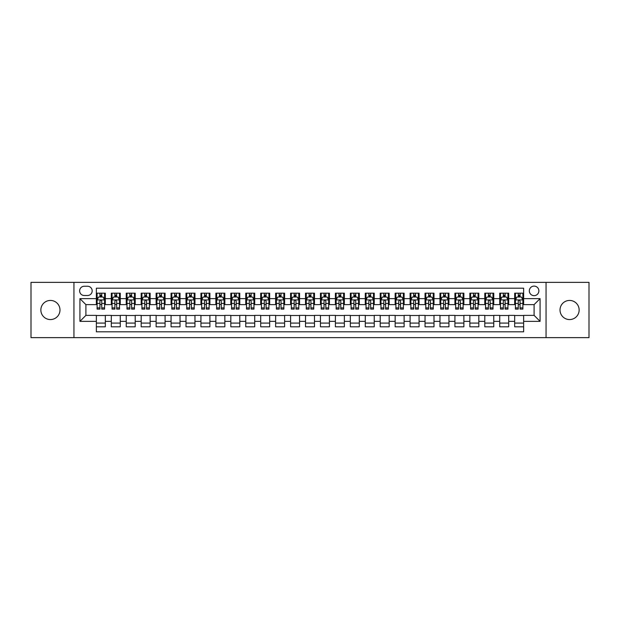 <?xml version="1.0" encoding="UTF-8"?>
<svg xmlns="http://www.w3.org/2000/svg" width="620" height="620" viewBox="0 0 620 620"><rect width="100%" height="100%" fill="white"/><g stroke="black" fill="none" stroke-linecap="round" stroke-linejoin="round"><path stroke-width="0.93" d="M569.579 300.437A9.563 9.563 0 0 0 560.015 310A9.563 9.563 0 0 0 569.579 319.563A9.563 9.563 0 0 0 579.142 310A9.563 9.563 0 0 0 569.579 300.437M50.422 300.437A9.563 9.563 0 0 0 40.858 310A9.563 9.563 0 0 0 50.422 319.563A9.563 9.563 0 0 0 59.985 310A9.563 9.563 0 0 0 50.422 300.437M534.099 286.099A4.782 4.782 0 0 0 529.317 290.881A4.782 4.782 0 0 0 534.099 295.655A4.782 4.782 0 0 0 538.881 290.881A4.782 4.782 0 0 0 534.099 286.099M546.05 337.637L589 337.637L589 282.363L546.05 282.363L546.05 337.637L73.951 337.637L73.951 282.363L31 282.363L31 337.637L73.951 337.637M523.636 293.19L514.678 293.19L514.678 298.646L508.702 298.646L508.702 304.622L514.678 304.622L514.678 298.646M508.702 298.646L508.702 293.19L499.736 293.19L499.736 298.646L493.76 298.646L493.76 304.622L499.736 304.622L499.736 298.646M493.76 298.646L493.76 293.19L484.793 293.19L484.793 298.646L478.818 298.646L478.818 304.622L484.793 304.622L484.793 298.646M478.818 298.646L478.818 293.19L469.859 293.19L469.859 298.646L463.876 298.646L463.876 304.622L469.859 304.622L469.859 298.646M463.876 298.646L463.876 293.19L454.917 293.19L454.917 298.646L448.942 298.646L448.942 304.622L454.917 304.622L454.917 298.646M448.942 298.646L448.942 293.19L439.975 293.19L439.975 298.646L434 298.646L434 304.622L439.975 304.622L439.975 298.646M434 298.646L434 293.19L425.033 293.19L425.033 298.646L419.058 298.646L419.058 304.622L425.033 304.622L425.033 298.646M419.058 298.646L419.058 293.19L410.099 293.19L410.099 298.646L404.124 298.646L404.124 304.622L410.099 304.622L410.099 298.646M404.124 298.646L404.124 293.19L395.157 293.19L395.157 298.646L389.182 298.646L389.182 304.622L395.157 304.622L395.157 298.646M389.182 298.646L389.182 293.19L380.215 293.19L380.215 298.646L374.24 298.646L374.24 304.622L380.215 304.622L380.215 298.646M374.24 298.646L374.24 293.19L365.281 293.19L365.281 298.646L359.298 298.646L359.298 304.622L365.281 304.622L365.281 298.646M359.298 298.646L359.298 293.19L350.339 293.19L350.339 298.646L344.363 298.646L344.363 304.622L350.339 304.622L350.339 298.646M344.363 298.646L344.363 293.19L335.397 293.19L335.397 298.646L329.422 298.646L329.422 304.622L335.397 304.622L335.397 298.646M329.422 298.646L329.422 293.19L320.455 293.19L320.455 298.646L314.479 298.646L314.479 304.622L320.455 304.622L320.455 298.646M314.479 298.646L314.479 293.19L305.521 293.19L305.521 298.646L299.545 298.646L299.545 304.622L305.521 304.622L305.521 298.646M299.545 298.646L299.545 293.19L290.579 293.19L290.579 298.646L284.603 298.646L284.603 304.622L290.579 304.622L290.579 298.646M284.603 298.646L284.603 293.19L275.637 293.19L275.637 298.646L269.661 298.646L269.661 304.622L275.637 304.622L275.637 298.646M269.661 298.646L269.661 293.19L260.702 293.19L260.702 298.646L254.719 298.646L254.719 304.622L260.702 304.622L260.702 298.646M254.719 298.646L254.719 293.19L245.76 293.19L245.76 298.646L239.785 298.646L239.785 304.622L245.76 304.622L245.76 298.646M239.785 298.646L239.785 293.19L230.818 293.19L230.818 298.646L224.843 298.646L224.843 304.622L230.818 304.622L230.818 298.646M224.843 298.646L224.843 293.19L215.876 293.19L215.876 298.646L209.901 298.646L209.901 304.622L215.876 304.622L215.876 298.646M209.901 298.646L209.901 293.19L200.942 293.19L200.942 298.646L194.967 298.646L194.967 304.622L200.942 304.622L200.942 298.646M194.967 298.646L194.967 293.19L186 293.19L186 298.646L180.025 298.646L180.025 304.622L186 304.622L186 298.646M180.025 298.646L180.025 293.19L171.058 293.19L171.058 298.646L165.083 298.646L165.083 304.622L171.058 304.622L171.058 298.646M165.083 298.646L165.083 293.19L156.124 293.19L156.124 298.646L150.141 298.646L150.141 304.622L156.124 304.622L156.124 298.646M150.141 298.646L150.141 293.19L141.182 293.19L141.182 298.646L135.207 298.646L135.207 304.622L141.182 304.622L141.182 298.646M135.207 298.646L135.207 293.19L126.24 293.19L126.24 298.646L120.265 298.646L120.265 304.622L126.24 304.622L126.24 298.646M120.265 298.646L120.265 293.19L111.298 293.19L111.298 304.622L105.323 304.622L105.323 293.19L96.364 293.19M96.364 326.81L105.323 326.81L105.323 315.379L111.298 315.379L111.298 326.81L120.265 326.81L120.265 315.379L126.24 315.379L126.24 321.354L120.265 321.354M126.24 321.354L126.24 326.81L135.207 326.81L135.207 315.379L141.182 315.379L141.182 321.354L135.207 321.354M141.182 321.354L141.182 326.81L150.141 326.81L150.141 315.379L156.124 315.379L156.124 321.354L150.141 321.354M156.124 321.354L156.124 326.81L165.083 326.81L165.083 315.379L171.058 315.379L171.058 321.354L165.083 321.354M171.058 321.354L171.058 326.81L180.025 326.81L180.025 315.379L186 315.379L186 321.354L180.025 321.354M186 321.354L186 326.81L194.967 326.81L194.967 315.379L200.942 315.379L200.942 321.354L194.967 321.354M200.942 321.354L200.942 326.81L209.901 326.81L209.901 315.379L215.876 315.379L215.876 321.354L209.901 321.354M215.876 321.354L215.876 326.81L224.843 326.81L224.843 315.379L230.818 315.379L230.818 321.354L224.843 321.354M230.818 321.354L230.818 326.81L239.785 326.81L239.785 315.379L245.76 315.379L245.76 321.354L239.785 321.354M245.76 321.354L245.76 326.81L254.719 326.81L254.719 315.379L260.702 315.379L260.702 321.354L254.719 321.354M260.702 321.354L260.702 326.81L269.661 326.81L269.661 315.379L275.637 315.379L275.637 321.354L269.661 321.354M275.637 321.354L275.637 326.81L284.603 326.81L284.603 315.379L290.579 315.379L290.579 321.354L284.603 321.354M290.579 321.354L290.579 326.81L299.545 326.81L299.545 315.379L305.521 315.379L305.521 321.354L299.545 321.354M305.521 321.354L305.521 326.81L314.479 326.81L314.479 315.379L320.455 315.379L320.455 321.354L314.479 321.354M320.455 321.354L320.455 326.81L329.422 326.81L329.422 315.379L335.397 315.379L335.397 321.354L329.422 321.354M335.397 321.354L335.397 326.81L344.363 326.81L344.363 315.379L350.339 315.379L350.339 321.354L344.363 321.354M350.339 321.354L350.339 326.81L359.298 326.81L359.298 315.379L365.281 315.379L365.281 321.354L359.298 321.354M365.281 321.354L365.281 326.81L374.24 326.81L374.24 315.379L380.215 315.379L380.215 321.354L374.24 321.354M380.215 321.354L380.215 326.81L389.182 326.81L389.182 315.379L395.157 315.379L395.157 321.354L389.182 321.354M395.157 321.354L395.157 326.81L404.124 326.81L404.124 315.379L410.099 315.379L410.099 321.354L404.124 321.354M410.099 321.354L410.099 326.81L419.058 326.81L419.058 315.379L425.033 315.379L425.033 321.354L419.058 321.354M425.033 321.354L425.033 326.81L434 326.81L434 315.379L439.975 315.379L439.975 321.354L434 321.354M439.975 321.354L439.975 326.81L448.942 326.81L448.942 315.379L454.917 315.379L454.917 321.354L448.942 321.354M454.917 321.354L454.917 326.81L463.876 326.81L463.876 315.379L469.859 315.379L469.859 321.354L463.876 321.354M469.859 321.354L469.859 326.81L478.818 326.81L478.818 315.379L484.793 315.379L484.793 321.354L478.818 321.354M484.793 321.354L484.793 326.81L493.76 326.81L493.76 315.379L499.736 315.379L499.736 321.354L493.76 321.354M499.736 321.354L499.736 326.81L508.702 326.81L508.702 315.379L514.678 315.379L514.678 321.354L508.702 321.354M84.258 295.507L87.544 295.507A4.635 4.635 0 0 0 92.178 290.881A4.635 4.635 0 0 0 87.544 286.246L84.258 286.246A4.635 4.635 0 0 0 79.631 290.881A4.635 4.635 0 0 0 84.258 295.507M546.05 282.363L73.951 282.363M523.636 298.646L523.636 288.192L96.364 288.192L96.364 304.622L85.901 304.622L85.901 315.379L96.364 315.379L96.364 331.808L523.636 331.808L523.636 315.379L534.099 315.379L534.099 304.622L523.636 304.622L523.636 298.646L540.074 298.646L540.074 321.354L523.636 321.354M96.364 321.354L79.926 321.354L79.926 298.646L96.364 298.646M514.678 321.354L514.678 326.81L523.636 326.81M96.364 296.926L97.108 296.926M99.944 296.926L101.742 296.926M104.579 296.926L105.323 296.926M96.364 304.474L97.108 304.474M99.944 304.474L101.742 304.474M104.579 304.474L105.323 304.474M96.364 315.526L105.323 315.526M96.364 323.074L105.323 323.074M111.298 304.474L112.05 304.474M114.886 304.474L116.676 304.474M119.52 304.474L120.265 304.474M111.298 296.926L112.05 296.926M114.886 296.926L116.676 296.926M119.52 296.926L120.265 296.926M111.298 315.526L120.265 315.526M111.298 323.074L120.265 323.074M126.24 315.526L135.207 315.526M126.24 323.074L135.207 323.074M126.24 296.926L126.992 296.926M129.828 296.926L131.618 296.926M134.455 296.926L135.207 296.926M126.24 304.474L126.992 304.474M129.828 304.474L131.618 304.474M134.455 304.474L135.207 304.474M141.182 315.526L150.141 315.526M141.182 323.074L150.141 323.074M141.182 296.926L141.926 296.926M144.77 296.926L146.56 296.926M149.397 296.926L150.141 296.926M141.182 304.474L141.926 304.474M144.77 304.474L146.56 304.474M149.397 304.474L150.141 304.474M156.124 315.526L165.083 315.526M156.124 323.074L165.083 323.074M156.124 296.926L156.868 296.926M159.704 296.926L161.502 296.926M164.339 296.926L165.083 296.926M156.124 304.474L156.868 304.474M159.704 304.474L161.502 304.474M164.339 304.474L165.083 304.474M171.058 315.526L180.025 315.526M171.058 323.074L180.025 323.074M171.058 296.926L171.81 296.926M174.646 296.926L176.436 296.926M179.281 296.926L180.025 296.926M171.058 304.474L171.81 304.474M174.646 304.474L176.436 304.474M179.281 304.474L180.025 304.474M186 315.526L194.967 315.526M186 323.074L194.967 323.074M186 296.926L186.744 296.926M189.588 296.926L191.379 296.926M194.215 296.926L194.967 296.926M186 304.474L186.744 304.474M189.588 304.474L191.379 304.474M194.215 304.474L194.967 304.474M200.942 315.526L209.901 315.526M200.942 323.074L209.901 323.074M200.942 296.926L201.686 296.926M204.522 296.926L206.321 296.926M209.157 296.926L209.901 296.926M200.942 304.474L201.686 304.474M204.522 304.474L206.321 304.474M209.157 304.474L209.901 304.474M215.876 315.526L224.843 315.526M215.876 323.074L224.843 323.074M215.876 296.926L216.628 296.926M219.465 296.926L221.255 296.926M224.099 296.926L224.843 296.926M215.876 304.474L216.628 304.474M219.465 304.474L221.255 304.474M224.099 304.474L224.843 304.474M230.818 315.526L239.785 315.526M230.818 323.074L239.785 323.074M230.818 296.926L231.57 296.926M234.406 296.926L236.197 296.926M239.033 296.926L239.785 296.926M230.818 304.474L231.57 304.474M234.406 304.474L236.197 304.474M239.033 304.474L239.785 304.474M245.76 315.526L254.719 315.526M245.76 323.074L254.719 323.074M245.76 296.926L246.504 296.926M249.341 296.926L251.139 296.926M253.975 296.926L254.719 296.926M245.76 304.474L246.504 304.474M249.341 304.474L251.139 304.474M253.975 304.474L254.719 304.474M260.702 315.526L269.661 315.526M260.702 323.074L269.661 323.074M260.702 296.926L261.446 296.926M264.283 296.926L266.081 296.926M268.917 296.926L269.661 296.926M260.702 304.474L261.446 304.474M264.283 304.474L266.081 304.474M268.917 304.474L269.661 304.474M275.637 315.526L284.603 315.526M275.637 323.074L284.603 323.074M275.637 296.926L276.388 296.926M279.225 296.926L281.015 296.926M283.859 296.926L284.603 296.926M275.637 304.474L276.388 304.474M279.225 304.474L281.015 304.474M283.859 304.474L284.603 304.474M290.579 315.526L299.545 315.526M290.579 323.074L299.545 323.074M290.579 296.926L291.322 296.926M294.167 296.926L295.957 296.926M298.794 296.926L299.545 296.926M290.579 304.474L291.322 304.474M294.167 304.474L295.957 304.474M298.794 304.474L299.545 304.474M305.521 315.526L314.479 315.526M305.521 323.074L314.479 323.074M305.521 296.926L306.264 296.926M309.101 296.926L310.899 296.926M313.736 296.926L314.479 296.926M305.521 304.474L306.264 304.474M309.101 304.474L310.899 304.474M313.736 304.474L314.479 304.474M320.455 315.526L329.422 315.526M320.455 323.074L329.422 323.074M320.455 296.926L321.207 296.926M324.043 296.926L325.833 296.926M328.678 296.926L329.422 296.926M320.455 304.474L321.207 304.474M324.043 304.474L325.833 304.474M328.678 304.474L329.422 304.474M335.397 315.526L344.363 315.526M335.397 323.074L344.363 323.074M335.397 296.926L336.141 296.926M338.985 296.926L340.775 296.926M343.612 296.926L344.363 296.926M335.397 304.474L336.141 304.474M338.985 304.474L340.775 304.474M343.612 304.474L344.363 304.474M350.339 315.526L359.298 315.526M350.339 323.074L359.298 323.074M350.339 296.926L351.083 296.926M353.919 296.926L355.717 296.926M358.554 296.926L359.298 296.926M350.339 304.474L351.083 304.474M353.919 304.474L355.717 304.474M358.554 304.474L359.298 304.474M365.281 315.526L374.24 315.526M365.281 323.074L374.24 323.074M365.281 296.926L366.025 296.926M368.861 296.926L370.659 296.926M373.496 296.926L374.24 296.926M365.281 304.474L366.025 304.474M368.861 304.474L370.659 304.474M373.496 304.474L374.24 304.474M380.215 315.526L389.182 315.526M380.215 323.074L389.182 323.074M380.215 296.926L380.967 296.926M383.803 296.926L385.594 296.926M388.43 296.926L389.182 296.926M380.215 304.474L380.967 304.474M383.803 304.474L385.594 304.474M388.43 304.474L389.182 304.474M395.157 315.526L404.124 315.526M395.157 323.074L404.124 323.074M395.157 296.926L395.901 296.926M398.745 296.926L400.536 296.926M403.372 296.926L404.124 296.926M395.157 304.474L395.901 304.474M398.745 304.474L400.536 304.474M403.372 304.474L404.124 304.474M410.099 315.526L419.058 315.526M410.099 323.074L419.058 323.074M410.099 296.926L410.843 296.926M413.68 296.926L415.478 296.926M418.314 296.926L419.058 296.926M410.099 304.474L410.843 304.474M413.68 304.474L415.478 304.474M418.314 304.474L419.058 304.474M425.033 315.526L434 315.526M425.033 323.074L434 323.074M425.033 296.926L425.785 296.926M428.621 296.926L430.412 296.926M433.256 296.926L434 296.926M425.033 304.474L425.785 304.474M428.621 304.474L430.412 304.474M433.256 304.474L434 304.474M439.975 315.526L448.942 315.526M439.975 323.074L448.942 323.074M439.975 296.926L440.719 296.926M443.564 296.926L445.354 296.926M448.19 296.926L448.942 296.926M439.975 304.474L440.719 304.474M443.564 304.474L445.354 304.474M448.19 304.474L448.942 304.474M454.917 315.526L463.876 315.526M454.917 323.074L463.876 323.074M454.917 296.926L455.661 296.926M458.498 296.926L460.296 296.926M463.132 296.926L463.876 296.926M454.917 304.474L455.661 304.474M458.498 304.474L460.296 304.474M463.132 304.474L463.876 304.474M469.859 315.526L478.818 315.526M469.859 323.074L478.818 323.074M469.859 296.926L470.603 296.926M473.44 296.926L475.23 296.926M478.074 296.926L478.818 296.926M469.859 304.474L470.603 304.474M473.44 304.474L475.23 304.474M478.074 304.474L478.818 304.474M484.793 315.526L493.76 315.526M484.793 323.074L493.76 323.074M484.793 296.926L485.545 296.926M488.382 296.926L490.172 296.926M493.009 296.926L493.76 296.926M484.793 304.474L485.545 304.474M488.382 304.474L490.172 304.474M493.009 304.474L493.76 304.474M499.736 315.526L508.702 315.526M499.736 323.074L508.702 323.074M499.736 296.926L500.479 296.926M503.324 296.926L505.114 296.926M507.95 296.926L508.702 296.926M499.736 304.474L500.479 304.474M503.324 304.474L505.114 304.474M507.95 304.474L508.702 304.474M514.678 315.526L523.636 315.526M514.678 323.074L523.636 323.074M514.678 296.926L515.421 296.926M518.258 296.926L520.056 296.926M522.893 296.926L523.636 296.926M514.678 304.474L515.421 304.474M518.258 304.474L520.056 304.474M522.893 304.474L523.636 304.474M85.901 304.622L79.926 298.646M85.901 315.379L79.926 321.354M540.074 298.646L534.099 304.622M540.074 321.354L534.099 315.379M101.742 295.135L99.944 295.135M104.579 307.884L101.742 307.884L101.742 309.101L104.579 309.101L104.579 299.987L103.083 297.003L98.603 297.003L97.108 299.987L97.108 309.101L99.944 309.101L99.944 307.884L97.108 307.884M97.108 299.987L97.108 293.19M104.579 299.987L104.579 293.19M99.944 297.003L99.944 293.19M101.742 293.19L101.742 297.003M101.742 307.884L101.742 301.111C101.145 299.956 100.549 299.956 99.944 301.111L99.944 307.884M116.676 295.135L114.886 295.135M119.52 307.884L116.676 307.884L116.676 309.101L119.52 309.101L119.52 299.987L118.025 297.003L113.545 297.003L112.05 299.987L112.05 309.101L114.886 309.101L114.886 307.884L112.05 307.884M112.05 299.987L112.05 293.19M119.52 299.987L119.52 293.19M114.886 297.003L114.886 293.19M116.676 293.19L116.676 297.003M116.676 307.884L116.676 301.111C116.08 299.956 115.483 299.956 114.886 301.111L114.886 307.884M131.618 295.135L129.828 295.135M134.455 307.884L131.618 307.884L131.618 309.101L134.455 309.101L134.455 299.987L132.967 297.003L128.48 297.003L126.992 299.987L126.992 309.101L129.828 309.101L129.828 307.884L126.992 307.884M126.992 299.987L126.992 293.19M134.455 299.987L134.455 293.19M129.828 297.003L129.828 293.19M131.618 293.19L131.618 297.003M131.618 307.884L131.618 301.111C131.022 299.956 130.425 299.956 129.828 301.111L129.828 307.884M146.56 295.135L144.77 295.135M149.397 307.884L146.56 307.884L146.56 309.101L149.397 309.101L149.397 299.987L147.901 297.003L143.422 297.003L141.926 299.987L141.926 309.101L144.77 309.101L144.77 307.884L141.926 307.884M141.926 299.987L141.926 293.19M149.397 299.987L149.397 293.19M144.77 297.003L144.77 293.19M146.56 293.19L146.56 297.003M146.56 307.884L146.56 301.111C145.964 299.956 145.367 299.956 144.77 301.111L144.77 307.884M161.502 295.135L159.704 295.135M164.339 307.884L161.502 307.884L161.502 309.101L164.339 309.101L164.339 299.987L162.843 297.003L158.364 297.003L156.868 299.987L156.868 309.101L159.704 309.101L159.704 307.884L156.868 307.884M156.868 299.987L156.868 293.19M164.339 299.987L164.339 293.19M159.704 297.003L159.704 293.19M161.502 293.19L161.502 297.003M161.502 307.884L161.502 301.111C160.906 299.956 160.301 299.956 159.704 301.111L159.704 307.884M176.436 295.135L174.646 295.135M179.281 307.884L176.436 307.884L176.436 309.101L179.281 309.101L179.281 299.987L177.785 297.003L173.298 297.003L171.81 299.987L171.81 309.101L174.646 309.101L174.646 307.884L171.81 307.884M171.81 299.987L171.81 293.19M179.281 299.987L179.281 293.19M174.646 297.003L174.646 293.19M176.436 293.19L176.436 297.003M176.436 307.884L176.436 301.111C175.84 299.956 175.243 299.956 174.646 301.111L174.646 307.884M191.379 295.135L189.588 295.135M194.215 307.884L191.379 307.884L191.379 309.101L194.215 309.101L194.215 299.987L192.719 297.003L188.24 297.003L186.744 299.987L186.744 309.101L189.588 309.101L189.588 307.884L186.744 307.884M186.744 299.987L186.744 293.19M194.215 299.987L194.215 293.19M189.588 297.003L189.588 293.19M191.379 293.19L191.379 297.003M191.379 307.884L191.379 301.111C190.782 299.956 190.185 299.956 189.588 301.111L189.588 307.884M206.321 295.135L204.522 295.135M209.157 307.884L206.321 307.884L206.321 309.101L209.157 309.101L209.157 299.987L207.661 297.003L203.182 297.003L201.686 299.987L201.686 309.101L204.522 309.101L204.522 307.884L201.686 307.884M201.686 299.987L201.686 293.19M209.157 299.987L209.157 293.19M204.522 297.003L204.522 293.19M206.321 293.19L206.321 297.003M206.321 307.884L206.321 301.111C205.724 299.956 205.127 299.956 204.522 301.111L204.522 307.884M221.255 295.135L219.465 295.135M224.099 307.884L221.255 307.884L221.255 309.101L224.099 309.101L224.099 299.987L222.603 297.003L218.124 297.003L216.628 299.987L216.628 309.101L219.465 309.101L219.465 307.884L216.628 307.884M216.628 299.987L216.628 293.19M224.099 299.987L224.099 293.19M219.465 297.003L219.465 293.19M221.255 293.19L221.255 297.003M221.255 307.884L221.255 301.111C220.658 299.956 220.061 299.956 219.465 301.111L219.465 307.884M236.197 295.135L234.406 295.135M239.033 307.884L236.197 307.884L236.197 309.101L239.033 309.101L239.033 299.987L237.545 297.003L233.058 297.003L231.57 299.987L231.57 309.101L234.406 309.101L234.406 307.884L231.57 307.884M231.57 299.987L231.57 293.19M239.033 299.987L239.033 293.19M234.406 297.003L234.406 293.19M236.197 293.19L236.197 297.003M236.197 307.884L236.197 301.111C235.6 299.956 235.003 299.956 234.406 301.111L234.406 307.884M251.139 295.135L249.341 295.135M253.975 307.884L251.139 307.884L251.139 309.101L253.975 309.101L253.975 299.987L252.479 297.003L248 297.003L246.504 299.987L246.504 309.101L249.341 309.101L249.341 307.884L246.504 307.884M246.504 299.987L246.504 293.19M253.975 299.987L253.975 293.19M249.341 297.003L249.341 293.19M251.139 293.19L251.139 297.003M251.139 307.884L251.139 301.111C250.542 299.956 249.945 299.956 249.341 301.111L249.341 307.884M266.081 295.135L264.283 295.135M268.917 307.884L266.081 307.884L266.081 309.101L268.917 309.101L268.917 299.987L267.422 297.003L262.942 297.003L261.446 299.987L261.446 309.101L264.283 309.101L264.283 307.884L261.446 307.884M261.446 299.987L261.446 293.19M268.917 299.987L268.917 293.19M264.283 297.003L264.283 293.19M266.081 293.19L266.081 297.003M266.081 307.884L266.081 301.111C265.484 299.956 264.88 299.956 264.283 301.111L264.283 307.884M281.015 295.135L279.225 295.135M283.859 307.884L281.015 307.884L281.015 309.101L283.859 309.101L283.859 299.987L282.363 297.003L277.876 297.003L276.388 299.987L276.388 309.101L279.225 309.101L279.225 307.884L276.388 307.884M276.388 299.987L276.388 293.19M283.859 299.987L283.859 293.19M279.225 297.003L279.225 293.19M281.015 293.19L281.015 297.003M281.015 307.884L281.015 301.111C280.418 299.956 279.822 299.956 279.225 301.111L279.225 307.884M295.957 295.135L294.167 295.135M298.794 307.884L295.957 307.884L295.957 309.101L298.794 309.101L298.794 299.987L297.298 297.003L292.818 297.003L291.322 299.987L291.322 309.101L294.167 309.101L294.167 307.884L291.322 307.884M291.322 299.987L291.322 293.19M298.794 299.987L298.794 293.19M294.167 297.003L294.167 293.19M295.957 293.19L295.957 297.003M295.957 307.884L295.957 301.111C295.36 299.956 294.763 299.956 294.167 301.111L294.167 307.884M310.899 295.135L309.101 295.135M313.736 307.884L310.899 307.884L310.899 309.101L313.736 309.101L313.736 299.987L312.24 297.003L307.76 297.003L306.264 299.987L306.264 309.101L309.101 309.101L309.101 307.884L306.264 307.884M306.264 299.987L306.264 293.19M313.736 299.987L313.736 293.19M309.101 297.003L309.101 293.19M310.899 293.19L310.899 297.003M310.899 307.884L310.899 301.111C310.302 299.956 309.706 299.956 309.101 301.111L309.101 307.884M325.833 295.135L324.043 295.135M328.678 307.884L325.833 307.884L325.833 309.101L328.678 309.101L328.678 299.987L327.182 297.003L322.702 297.003L321.207 299.987L321.207 309.101L324.043 309.101L324.043 307.884L321.207 307.884M321.207 299.987L321.207 293.19M328.678 299.987L328.678 293.19M324.043 297.003L324.043 293.19M325.833 293.19L325.833 297.003M325.833 307.884L325.833 301.111C325.237 299.956 324.64 299.956 324.043 301.111L324.043 307.884M340.775 295.135L338.985 295.135M343.612 307.884L340.775 307.884L340.775 309.101L343.612 309.101L343.612 299.987L342.124 297.003L337.637 297.003L336.141 299.987L336.141 309.101L338.985 309.101L338.985 307.884L336.141 307.884M336.141 299.987L336.141 293.19M343.612 299.987L343.612 293.19M338.985 297.003L338.985 293.19M340.775 293.19L340.775 297.003M340.775 307.884L340.775 301.111C340.178 299.956 339.582 299.956 338.985 301.111L338.985 307.884M355.717 295.135L353.919 295.135M358.554 307.884L355.717 307.884L355.717 309.101L358.554 309.101L358.554 299.987L357.058 297.003L352.579 297.003L351.083 299.987L351.083 309.101L353.919 309.101L353.919 307.884L351.083 307.884M351.083 299.987L351.083 293.19M358.554 299.987L358.554 293.19M353.919 297.003L353.919 293.19M355.717 293.19L355.717 297.003M355.717 307.884L355.717 301.111C355.121 299.956 354.524 299.956 353.919 301.111L353.919 307.884M370.659 295.135L368.861 295.135M373.496 307.884L370.659 307.884L370.659 309.101L373.496 309.101L373.496 299.987L372 297.003L367.521 297.003L366.025 299.987L366.025 309.101L368.861 309.101L368.861 307.884L366.025 307.884M366.025 299.987L366.025 293.19M373.496 299.987L373.496 293.19M368.861 297.003L368.861 293.19M370.659 293.19L370.659 297.003M370.659 307.884L370.659 301.111C370.062 299.956 369.458 299.956 368.861 301.111L368.861 307.884M385.594 295.135L383.803 295.135M388.43 307.884L385.594 307.884L385.594 309.101L388.43 309.101L388.43 299.987L386.942 297.003L382.455 297.003L380.967 299.987L380.967 309.101L383.803 309.101L383.803 307.884L380.967 307.884M380.967 299.987L380.967 293.19M388.43 299.987L388.43 293.19M383.803 297.003L383.803 293.19M385.594 293.19L385.594 297.003M385.594 307.884L385.594 301.111C384.997 299.956 384.4 299.956 383.803 301.111L383.803 307.884M400.536 295.135L398.745 295.135M403.372 307.884L400.536 307.884L400.536 309.101L403.372 309.101L403.372 299.987L401.876 297.003L397.397 297.003L395.901 299.987L395.901 309.101L398.745 309.101L398.745 307.884L395.901 307.884M395.901 299.987L395.901 293.19M403.372 299.987L403.372 293.19M398.745 297.003L398.745 293.19M400.536 293.19L400.536 297.003M400.536 307.884L400.536 301.111C399.939 299.956 399.342 299.956 398.745 301.111L398.745 307.884M415.478 295.135L413.68 295.135M418.314 307.884L415.478 307.884L415.478 309.101L418.314 309.101L418.314 299.987L416.818 297.003L412.339 297.003L410.843 299.987L410.843 309.101L413.68 309.101L413.68 307.884L410.843 307.884M410.843 299.987L410.843 293.19M418.314 299.987L418.314 293.19M413.68 297.003L413.68 293.19M415.478 293.19L415.478 297.003M415.478 307.884L415.478 301.111C414.881 299.956 414.284 299.956 413.68 301.111L413.68 307.884M430.412 295.135L428.621 295.135M433.256 307.884L430.412 307.884L430.412 309.101L433.256 309.101L433.256 299.987L431.76 297.003L427.281 297.003L425.785 299.987L425.785 309.101L428.621 309.101L428.621 307.884L425.785 307.884M425.785 299.987L425.785 293.19M433.256 299.987L433.256 293.19M428.621 297.003L428.621 293.19M430.412 293.19L430.412 297.003M430.412 307.884L430.412 301.111C429.815 299.956 429.218 299.956 428.621 301.111L428.621 307.884M445.354 295.135L443.564 295.135M448.19 307.884L445.354 307.884L445.354 309.101L448.19 309.101L448.19 299.987L446.702 297.003L442.215 297.003L440.719 299.987L440.719 309.101L443.564 309.101L443.564 307.884L440.719 307.884M440.719 299.987L440.719 293.19M448.19 299.987L448.19 293.19M443.564 297.003L443.564 293.19M445.354 293.19L445.354 297.003M445.354 307.884L445.354 301.111C444.757 299.956 444.16 299.956 443.564 301.111L443.564 307.884M460.296 295.135L458.498 295.135M463.132 307.884L460.296 307.884L460.296 309.101L463.132 309.101L463.132 299.987L461.637 297.003L457.157 297.003L455.661 299.987L455.661 309.101L458.498 309.101L458.498 307.884L455.661 307.884M455.661 299.987L455.661 293.19M463.132 299.987L463.132 293.19M458.498 297.003L458.498 293.19M460.296 293.19L460.296 297.003M460.296 307.884L460.296 301.111C459.699 299.956 459.102 299.956 458.498 301.111L458.498 307.884M475.23 295.135L473.44 295.135M478.074 307.884L475.23 307.884L475.23 309.101L478.074 309.101L478.074 299.987L476.579 297.003L472.099 297.003L470.603 299.987L470.603 309.101L473.44 309.101L473.44 307.884L470.603 307.884M470.603 299.987L470.603 293.19M478.074 299.987L478.074 293.19M473.44 297.003L473.44 293.19M475.23 293.19L475.23 297.003M475.23 307.884L475.23 301.111C474.633 299.956 474.036 299.956 473.44 301.111L473.44 307.884M490.172 295.135L488.382 295.135M493.009 307.884L490.172 307.884L490.172 309.101L493.009 309.101L493.009 299.987L491.521 297.003L487.033 297.003L485.545 299.987L485.545 309.101L488.382 309.101L488.382 307.884L485.545 307.884M485.545 299.987L485.545 293.19M493.009 299.987L493.009 293.19M488.382 297.003L488.382 293.19M490.172 293.19L490.172 297.003M490.172 307.884L490.172 301.111C489.575 299.956 488.979 299.956 488.382 301.111L488.382 307.884M505.114 295.135L503.324 295.135M507.95 307.884L505.114 307.884L505.114 309.101L507.95 309.101L507.95 299.987L506.455 297.003L501.975 297.003L500.479 299.987L500.479 309.101L503.324 309.101L503.324 307.884L500.479 307.884M500.479 299.987L500.479 293.19M507.95 299.987L507.95 293.19M503.324 297.003L503.324 293.19M505.114 293.19L505.114 297.003M505.114 307.884L505.114 301.111C504.517 299.956 503.921 299.956 503.324 301.111L503.324 307.884M520.056 295.135L518.258 295.135M522.893 307.884L520.056 307.884L520.056 309.101L522.893 309.101L522.893 299.987L521.397 297.003L516.917 297.003L515.421 299.987L515.421 309.101L518.258 309.101L518.258 307.884L515.421 307.884M515.421 299.987L515.421 293.19M522.893 299.987L522.893 293.19M518.258 297.003L518.258 293.19M520.056 293.19L520.056 297.003M520.056 307.884L520.056 301.111C519.459 299.956 518.863 299.956 518.258 301.111L518.258 307.884M111.298 321.354L105.323 321.354M111.298 298.646L105.323 298.646M104.54 299.917L97.146 299.917M97.108 297.825L98.193 297.825M103.493 297.825L104.579 297.825M99.944 303.451L97.108 303.451M104.579 303.451L101.742 303.451M101.742 296.089L99.944 296.089M119.482 299.917L112.088 299.917M112.05 297.825L113.134 297.825M118.436 297.825L119.52 297.825M114.886 303.451L112.05 303.451M119.52 303.451L116.676 303.451M116.676 296.089L114.886 296.089M134.424 299.917L127.023 299.917M126.992 297.825L128.069 297.825M133.377 297.825L134.455 297.825M129.828 303.451L126.992 303.451M134.455 303.451L131.618 303.451M131.618 296.089L129.828 296.089M149.358 299.917L141.965 299.917M141.926 297.825L143.011 297.825M148.312 297.825L149.397 297.825M144.77 303.451L141.926 303.451M149.397 303.451L146.56 303.451M146.56 296.089L144.77 296.089M164.3 299.917L156.907 299.917M156.868 297.825L157.953 297.825M163.254 297.825L164.339 297.825M159.704 303.451L156.868 303.451M164.339 303.451L161.502 303.451M161.502 296.089L159.704 296.089M179.242 299.917L171.841 299.917M171.81 297.825L172.887 297.825M178.196 297.825L179.281 297.825M174.646 303.451L171.81 303.451M179.281 303.451L176.436 303.451M176.436 296.089L174.646 296.089M194.176 299.917L186.783 299.917M186.744 297.825L187.829 297.825M193.138 297.825L194.215 297.825M189.588 303.451L186.744 303.451M194.215 303.451L191.379 303.451M191.379 296.089L189.588 296.089M209.118 299.917L201.725 299.917M201.686 297.825L202.771 297.825M208.072 297.825L209.157 297.825M204.522 303.451L201.686 303.451M209.157 303.451L206.321 303.451M206.321 296.089L204.522 296.089M224.06 299.917L216.667 299.917M216.628 297.825L217.713 297.825M223.014 297.825L224.099 297.825M219.465 303.451L216.628 303.451M224.099 303.451L221.255 303.451M221.255 296.089L219.465 296.089M239.002 299.917L231.601 299.917M231.57 297.825L232.647 297.825M237.956 297.825L239.033 297.825M234.406 303.451L231.57 303.451M239.033 303.451L236.197 303.451M236.197 296.089L234.406 296.089M253.937 299.917L246.543 299.917M246.504 297.825L247.589 297.825M252.89 297.825L253.975 297.825M249.341 303.451L246.504 303.451M253.975 303.451L251.139 303.451M251.139 296.089L249.341 296.089M268.879 299.917L261.485 299.917M261.446 297.825L262.531 297.825M267.832 297.825L268.917 297.825M264.283 303.451L261.446 303.451M268.917 303.451L266.081 303.451M266.081 296.089L264.283 296.089M283.821 299.917L276.419 299.917M276.388 297.825L277.466 297.825M282.774 297.825L283.859 297.825M279.225 303.451L276.388 303.451M283.859 303.451L281.015 303.451M281.015 296.089L279.225 296.089M298.755 299.917L291.361 299.917M291.322 297.825L292.408 297.825M297.709 297.825L298.794 297.825M294.167 303.451L291.322 303.451M298.794 303.451L295.957 303.451M295.957 296.089L294.167 296.089M313.697 299.917L306.303 299.917M306.264 297.825L307.349 297.825M312.651 297.825L313.736 297.825M309.101 303.451L306.264 303.451M313.736 303.451L310.899 303.451M310.899 296.089L309.101 296.089M328.639 299.917L321.245 299.917M321.207 297.825L322.292 297.825M327.592 297.825L328.678 297.825M324.043 303.451L321.207 303.451M328.678 303.451L325.833 303.451M325.833 296.089L324.043 296.089M343.581 299.917L336.179 299.917M336.141 297.825L337.226 297.825M342.535 297.825L343.612 297.825M338.985 303.451L336.141 303.451M343.612 303.451L340.775 303.451M340.775 296.089L338.985 296.089M358.515 299.917L351.122 299.917M351.083 297.825L352.168 297.825M357.469 297.825L358.554 297.825M353.919 303.451L351.083 303.451M358.554 303.451L355.717 303.451M355.717 296.089L353.919 296.089M373.457 299.917L366.063 299.917M366.025 297.825L367.11 297.825M372.411 297.825L373.496 297.825M368.861 303.451L366.025 303.451M373.496 303.451L370.659 303.451M370.659 296.089L368.861 296.089M388.399 299.917L380.998 299.917M380.967 297.825L382.044 297.825M387.353 297.825L388.43 297.825M383.803 303.451L380.967 303.451M388.43 303.451L385.594 303.451M385.594 296.089L383.803 296.089M403.333 299.917L395.94 299.917M395.901 297.825L396.986 297.825M402.287 297.825L403.372 297.825M398.745 303.451L395.901 303.451M403.372 303.451L400.536 303.451M400.536 296.089L398.745 296.089M418.275 299.917L410.882 299.917M410.843 297.825L411.928 297.825M417.229 297.825L418.314 297.825M413.68 303.451L410.843 303.451M418.314 303.451L415.478 303.451M415.478 296.089L413.68 296.089M433.217 299.917L425.824 299.917M425.785 297.825L426.862 297.825M432.171 297.825L433.256 297.825M428.621 303.451L425.785 303.451M433.256 303.451L430.412 303.451M430.412 296.089L428.621 296.089M448.159 299.917L440.758 299.917M440.719 297.825L441.804 297.825M447.113 297.825L448.19 297.825M443.564 303.451L440.719 303.451M448.19 303.451L445.354 303.451M445.354 296.089L443.564 296.089M463.094 299.917L455.7 299.917M455.661 297.825L456.746 297.825M462.047 297.825L463.132 297.825M458.498 303.451L455.661 303.451M463.132 303.451L460.296 303.451M460.296 296.089L458.498 296.089M478.036 299.917L470.642 299.917M470.603 297.825L471.688 297.825M476.989 297.825L478.074 297.825M473.44 303.451L470.603 303.451M478.074 303.451L475.23 303.451M475.23 296.089L473.44 296.089M492.978 299.917L485.576 299.917M485.545 297.825L486.623 297.825M491.931 297.825L493.009 297.825M488.382 303.451L485.545 303.451M493.009 303.451L490.172 303.451M490.172 296.089L488.382 296.089M507.912 299.917L500.518 299.917M500.479 297.825L501.564 297.825M506.865 297.825L507.95 297.825M503.324 303.451L500.479 303.451M507.95 303.451L505.114 303.451M505.114 296.089L503.324 296.089M522.854 299.917L515.46 299.917M515.421 297.825L516.507 297.825M521.808 297.825L522.893 297.825M518.258 303.451L515.421 303.451M522.893 303.451L520.056 303.451M520.056 296.089L518.258 296.089"/></g></svg>
